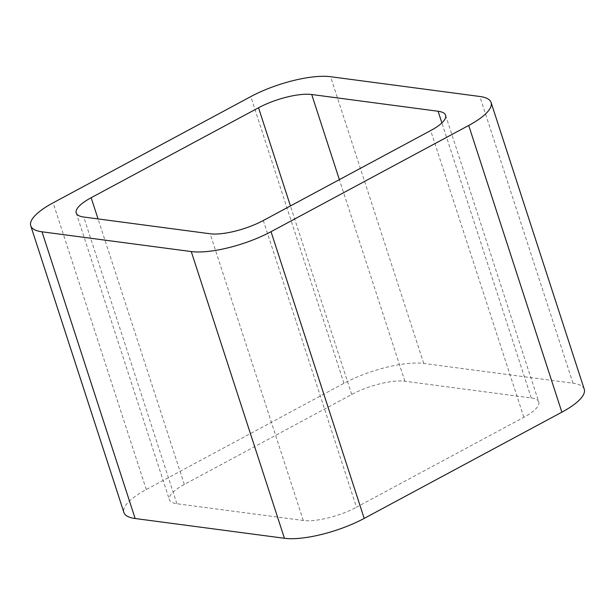 <?xml version="1.0" encoding="UTF-8"?>
<svg xmlns="http://www.w3.org/2000/svg" width="615" height="615" viewBox="0 0 615 615"><rect width="100%" height="100%" fill="white"/><g stroke="black" fill="none" stroke-linecap="round" stroke-linejoin="round"><path stroke-width="0.46" stroke-dasharray="3.08 2.31" d="M584.25 389.21A59.617 17.527 -18 0 0 573.003 383.207L423.735 363.434A59.617 17.527 -18 0 0 343.962 383.306L146.285 489.54A59.617 17.527 -18 0 0 123.907 512.51M445.598 115.259L538.763 401.972A39.744 11.685 -18 0 1 523.842 417.285L356.469 507.237L263.305 220.516M538.763 401.972A39.744 11.685 -18 0 0 531.268 397.974L404.878 381.231A39.744 11.685 -18 0 0 351.695 394.484L184.316 484.428A39.744 11.685 -18 0 0 169.402 499.741A39.744 11.685 -18 0 0 176.897 503.747L303.287 520.49A39.744 11.685 -18 0 0 356.469 507.237M146.285 489.54L53.128 202.827M343.962 383.306L250.805 96.593M423.735 363.434L330.57 76.714M573.003 383.207L479.846 96.486M523.842 417.285L430.685 130.572M303.287 520.49L210.122 233.769M176.897 503.747L83.732 217.026M184.316 484.428L98.046 218.925M351.695 394.484L290.434 205.94M404.878 381.231L339.372 179.642M531.268 397.974L441.885 122.9M76.237 213.028L169.402 499.741"/><path stroke-width="0.92" d="M135.154 518.514L284.43 538.286L191.265 251.566L41.997 231.793A59.617 17.527 -18 0 1 30.75 225.79L123.907 512.51A59.617 17.527 -18 0 0 135.154 518.514L41.997 231.793M491.093 102.49L584.25 389.21A59.617 17.527 -18 0 1 561.872 412.173L468.715 125.46A59.617 17.527 -18 0 0 491.093 102.49A59.617 17.527 -18 0 0 479.846 96.486L330.57 76.714A59.617 17.527 -18 0 0 250.805 96.593L53.128 202.827A59.617 17.527 -18 0 0 30.75 225.79M468.715 125.46L271.038 231.694A59.617 17.527 -18 0 1 191.265 251.566M561.872 412.173L364.195 518.407L271.038 231.694M284.43 538.286A59.617 17.527 -18 0 0 364.195 518.407M430.685 130.572L263.305 220.516A39.744 11.685 -18 0 1 210.122 233.769L83.732 217.026A39.744 11.685 -18 0 1 76.237 213.028A39.744 11.685 -18 0 1 91.158 197.715L258.531 107.763A39.744 11.685 -18 0 1 311.713 94.51L438.103 111.254A39.744 11.685 -18 0 1 445.598 115.259A39.744 11.685 -18 0 1 430.685 130.572M98.046 218.925L91.158 197.715M290.434 205.94L258.531 107.763M339.372 179.642L311.713 94.51M441.885 122.9L438.103 111.254"/></g></svg>
